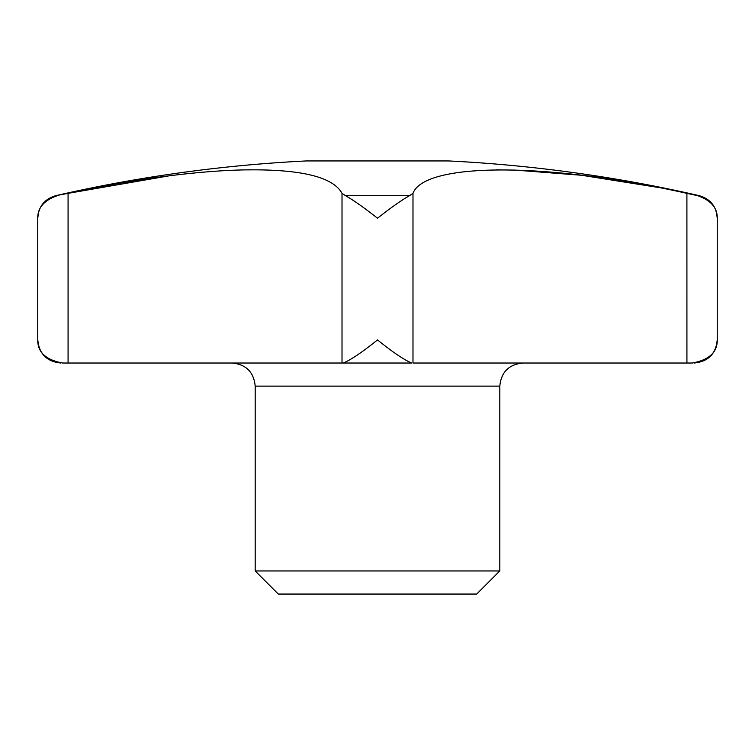<?xml version="1.0" encoding="UTF-8"?>
<svg xmlns="http://www.w3.org/2000/svg" width="755" height="755" viewBox="0 0 755 755"><rect width="100%" height="100%" fill="white"/><g stroke="black" fill="none" stroke-linecap="round" stroke-linejoin="round"><path stroke-width="1.13" d="M38.496 212.702L37.75 218.214L37.75 339.92C37.58 352.245 45.904 359.946 62.703 363.023L411.711 363.023C404.227 359.946 392.827 352.245 377.5 339.92C362.173 352.245 350.773 359.946 343.289 363.023L342.015 363.023L342.015 193.355L345.545 195.696C353.718 200.349 364.363 207.852 377.5 218.214C390.637 207.852 401.282 200.349 409.455 195.696L412.985 193.355C424.291 162.561 545.006 161.778 686.927 193.355L697.733 195.696C710.936 200.349 717.439 207.852 717.25 218.214L716.504 212.702M499.81 386.126L255.19 386.126L255.19 570.95L278.293 594.053L476.707 594.053L499.81 570.95L499.81 386.126C501.178 372.092 508.879 364.391 522.913 363.023M697.733 195.696L699.328 195.696A1436.01 1436.01 0 0 0 448.848 160.947L306.152 160.947A1436.01 1436.01 0 0 0 55.672 195.696L67.752 193.422M716.297 346.158L717.25 339.92C717.42 352.245 709.096 359.946 692.297 363.023L686.927 363.023L686.908 193.355M692.297 363.023L412.985 363.023L412.985 193.355M658.067 187.41L581.709 175.283L513.985 170.017M500.697 169.837L496.497 169.866M55.672 195.696C44.479 199.056 38.505 206.559 37.75 218.214C37.561 207.852 44.064 200.349 57.267 195.696M67.733 193.431L66.025 193.799M60.853 363.023C46.819 361.654 39.118 353.953 37.75 339.92L38.703 346.158M68.073 363.023L68.073 193.355C134.154 178.737 205.539 169.554 254.218 169.837C304.303 169.951 333.568 177.784 342.015 193.355M343.289 363.023L411.711 363.023M253.123 169.837L246.791 169.894M169.762 175.717L68.073 193.355M255.19 570.95L499.81 570.95M345.545 195.696L409.455 195.696M255.19 386.126C253.822 372.092 246.121 364.391 232.087 363.023M699.328 195.696C710.521 199.056 716.495 206.559 717.25 218.214L717.25 339.92C715.882 353.953 708.181 361.654 694.147 363.023"/></g></svg>
